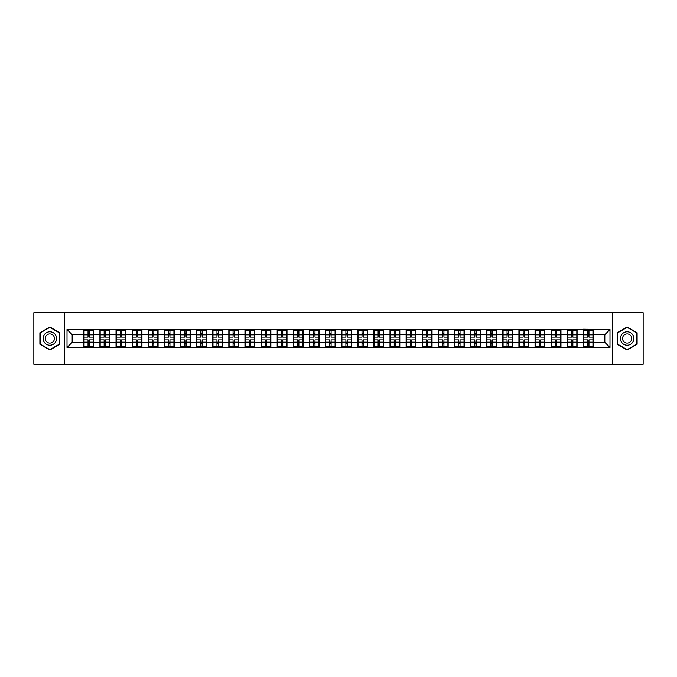<?xml version="1.0" encoding="UTF-8"?>
<svg xmlns="http://www.w3.org/2000/svg" width="677" height="677" viewBox="0 0 677 677"><rect width="100%" height="100%" fill="white"/><g stroke="black" fill="none" stroke-linecap="round" stroke-linejoin="round"><path stroke-width="1.02" d="M612.363 364.328L643.15 364.328L643.15 312.672L612.363 312.672L612.363 364.328L64.637 364.328L64.637 312.672L33.85 312.672L33.85 364.328L64.637 364.328M612.363 312.672L64.637 312.672M604.823 342.325L604.823 334.675L593.204 334.675L593.204 342.325L604.823 342.325L609.985 347.487L609.985 329.513L583.388 329.2L583.388 334.675L577.083 334.675L577.083 342.325L583.388 342.325L583.388 334.675M609.985 347.487L67.015 347.487L67.015 329.513L83.796 329.513L83.796 334.675L72.177 334.675L72.177 342.325L83.796 342.325L83.796 334.675M583.388 329.513L83.796 329.513M583.388 342.325L583.388 347.487M577.083 342.325L577.083 347.487M577.083 329.513L577.083 334.675M560.971 342.325L567.275 342.325L567.275 334.675L560.971 334.675L560.971 347.487M567.275 342.325L567.275 347.487M567.275 329.513L567.275 334.675M560.971 329.513L560.971 334.675M544.858 342.325L551.154 342.325L551.154 334.675L544.858 334.675L544.858 347.487M551.154 342.325L551.154 347.487M551.154 329.513L551.154 334.675M544.858 329.513L544.858 334.675M528.737 342.325L535.042 342.325L535.042 334.675L528.737 334.675L528.737 347.487M535.042 342.325L535.042 347.487M535.042 329.513L535.042 334.675M528.737 329.513L528.737 334.675M512.624 342.325L518.921 342.325L518.921 334.675L512.624 334.675L512.624 347.487M518.921 342.325L518.921 347.487M518.921 329.513L518.921 334.675M512.624 329.513L512.624 334.675M496.503 342.325L502.808 342.325L502.808 334.675L496.503 334.675L496.503 347.487M502.808 342.325L502.808 347.487M502.808 329.513L502.808 334.675M496.503 329.513L496.503 334.675M480.391 342.325L486.695 342.325L486.695 334.675L480.391 334.675L480.391 347.487M486.695 342.325L486.695 347.487M486.695 329.513L486.695 334.675M480.391 329.513L480.391 334.675M464.278 342.325L470.574 342.325L470.574 334.675L464.278 334.675L464.278 347.487M470.574 342.325L470.574 347.487M470.574 329.513L470.574 334.675M464.278 329.513L464.278 334.675M448.157 342.325L454.462 342.325L454.462 334.675L448.157 334.675L448.157 347.487M454.462 342.325L454.462 347.487M454.462 329.513L454.462 334.675M448.157 329.513L448.157 334.675M432.044 342.325L438.349 342.325L438.349 334.675L432.044 334.675L432.044 347.487M438.349 342.325L438.349 347.487M438.349 329.513L438.349 334.675M432.044 329.513L432.044 334.675M415.932 342.325L422.228 342.325L422.228 334.675L415.932 334.675L415.932 347.487M422.228 342.325L422.228 347.487M422.228 329.513L422.228 334.675M415.932 329.513L415.932 334.675M399.811 342.325L406.115 342.325L406.115 334.675L399.811 334.675L399.811 347.487M406.115 342.325L406.115 347.487M406.115 329.513L406.115 334.675M399.811 329.513L399.811 334.675M383.698 342.325L389.994 342.325L389.994 334.675L383.698 334.675L383.698 347.487M389.994 342.325L389.994 347.487M389.994 329.513L389.994 334.675M383.698 329.513L383.698 334.675M367.577 342.325L373.882 342.325L373.882 334.675L367.577 334.675L367.577 347.487M373.882 342.325L373.882 347.487M373.882 329.513L373.882 334.675M367.577 329.513L367.577 334.675M351.465 342.325L357.769 342.325L357.769 334.675L351.465 334.675L351.465 347.487M357.769 342.325L357.769 347.487M357.769 329.513L357.769 334.675M351.465 329.513L351.465 334.675M335.352 342.325L341.648 342.325L341.648 334.675L335.352 334.675L335.352 347.487M341.648 342.325L341.648 347.487M341.648 329.513L341.648 334.675M335.352 329.513L335.352 334.675M319.231 342.325L325.535 342.325L325.535 334.675L319.231 334.675L319.231 347.487M325.535 342.325L325.535 347.487M325.535 329.513L325.535 334.675M319.231 329.513L319.231 334.675M303.118 342.325L309.423 342.325L309.423 334.675L303.118 334.675L303.118 347.487M309.423 342.325L309.423 347.487M309.423 329.513L309.423 334.675M303.118 329.513L303.118 334.675M287.006 342.325L293.302 342.325L293.302 334.675L287.006 334.675L287.006 347.487M293.302 342.325L293.302 347.487M293.302 329.513L293.302 334.675M287.006 329.513L287.006 334.675M270.885 342.325L277.189 342.325L277.189 334.675L270.885 334.675L270.885 347.487M277.189 342.325L277.189 347.487M277.189 329.513L277.189 334.675M270.885 329.513L270.885 334.675M254.772 342.325L261.068 342.325L261.068 334.675L254.772 334.675L254.772 347.487M261.068 342.325L261.068 347.487M261.068 329.513L261.068 334.675M254.772 329.513L254.772 334.675M238.651 342.325L244.956 342.325L244.956 334.675L238.651 334.675L238.651 347.487M244.956 342.325L244.956 347.487M244.956 329.513L244.956 334.675M238.651 329.513L238.651 334.675M222.538 342.325L228.843 342.325L228.843 334.675L222.538 334.675L222.538 347.487M228.843 342.325L228.843 347.487M228.843 329.513L228.843 334.675M222.538 329.513L222.538 334.675M206.426 342.325L212.722 342.325L212.722 334.675L206.426 334.675L206.426 347.487M212.722 342.325L212.722 347.487M212.722 329.513L212.722 334.675M206.426 329.513L206.426 334.675M190.305 342.325L196.609 342.325L196.609 334.675L190.305 334.675L190.305 347.487M196.609 342.325L196.609 347.487M196.609 329.513L196.609 334.675M190.305 329.513L190.305 334.675M174.192 342.325L180.497 342.325L180.497 334.675L174.192 334.675L174.192 347.487M180.497 342.325L180.497 347.487M180.497 329.513L180.497 334.675M174.192 329.513L174.192 334.675M158.079 342.325L164.376 342.325L164.376 334.675L158.079 334.675L158.079 347.487M164.376 342.325L164.376 347.487M164.376 329.513L164.376 334.675M158.079 329.513L158.079 334.675M141.958 342.325L148.263 342.325L148.263 334.675L141.958 334.675L141.958 347.487M148.263 342.325L148.263 347.487M148.263 329.513L148.263 334.675M141.958 329.513L141.958 334.675M125.846 342.325L132.142 342.325L132.142 334.675L125.846 334.675L125.846 347.487M132.142 342.325L132.142 347.487M132.142 329.513L132.142 334.675M125.846 329.513L125.846 334.675M109.725 342.325L116.029 342.325L116.029 334.675L109.725 334.675L109.725 347.487M116.029 342.325L116.029 347.487M116.029 329.513L116.029 334.675M109.725 329.513L109.725 334.675M93.612 342.325L99.917 342.325L99.917 334.675L93.612 334.675L93.612 347.487M99.917 342.325L99.917 347.487M99.917 329.513L99.917 334.675M93.612 329.513L93.612 334.675M83.796 342.325L83.796 347.487M72.177 342.325L67.015 347.487M67.015 329.513L72.177 334.675M593.204 342.325L593.204 347.487M593.204 329.513L593.204 334.675M609.985 329.513L604.823 334.675M49.861 326.991L39.892 332.745L39.892 344.255L49.861 350.009L59.83 344.255L59.83 332.745L49.861 326.991M617.17 344.255L627.139 350.009L637.108 344.255L637.108 332.745L627.139 326.991L617.17 332.745L617.17 344.255M93.358 339.896L93.358 347.538L89.381 347.538L89.381 339.896L93.358 339.896L93.358 329.462L89.381 329.462L89.381 330.596L93.358 330.596M84.058 334.836L88.035 334.836L88.035 329.462L84.058 329.462L84.058 339.896L88.035 339.896L88.035 347.538L84.058 347.538L84.058 346.404L88.035 346.404M88.035 333.346L89.381 333.346M89.381 330.748L88.035 330.748M88.035 334.844L89.381 334.844M88.035 334.836L88.035 337.104L84.058 337.104M84.058 330.596L88.035 330.596M88.035 342.156L89.381 342.156M88.035 346.252L89.381 346.252M88.035 343.654L89.381 343.654M84.058 339.896L84.058 346.404M89.381 346.404L93.358 346.404M89.381 330.596L89.381 337.104L93.358 337.104M109.471 339.896L109.471 347.538L105.494 347.538L105.494 339.896L109.471 339.896L109.471 329.462L105.494 329.462L105.494 330.596L109.471 330.596M100.171 334.836L104.148 334.836L104.148 329.462L100.171 329.462L100.171 339.896L104.148 339.896L104.148 347.538L100.171 347.538L100.171 346.404L104.148 346.404M104.148 333.346L105.494 333.346M105.494 330.748L104.148 330.748M104.148 334.844L105.494 334.844M104.148 334.836L104.148 337.104L100.171 337.104M100.171 330.596L104.148 330.596M104.148 342.156L105.494 342.156M104.148 346.252L105.494 346.252M104.148 343.654L105.494 343.654M100.171 339.896L100.171 346.404M105.494 346.404L109.471 346.404M105.494 330.596L105.494 337.104L109.471 337.104M125.584 339.896L125.584 347.538L121.606 347.538L121.606 339.896L125.584 339.896L125.584 329.462L121.606 329.462L121.606 330.596L125.584 330.596M116.292 334.836L120.269 334.836L120.269 329.462L116.292 329.462L116.292 339.896L120.269 339.896L120.269 347.538L116.292 347.538L116.292 346.404L120.269 346.404M120.269 333.346L121.606 333.346M121.606 330.748L120.269 330.748M120.269 334.844L121.606 334.844M120.269 334.836L120.269 337.104L116.292 337.104M116.292 330.596L120.269 330.596M120.269 342.156L121.606 342.156M120.269 346.252L121.606 346.252M120.269 343.654L121.606 343.654M116.292 339.896L116.292 346.404M121.606 346.404L125.584 346.404M121.606 330.596L121.606 337.104L125.584 337.104M141.705 339.896L141.705 347.538L137.727 347.538L137.727 339.896L141.705 339.896L141.705 329.462L137.727 329.462L137.727 330.596L141.705 330.596M132.404 334.836L136.382 334.836L136.382 329.462L132.404 329.462L132.404 339.896L136.382 339.896L136.382 347.538L132.404 347.538L132.404 346.404L136.382 346.404M136.382 333.346L137.727 333.346M137.727 330.748L136.382 330.748M136.382 334.844L137.727 334.844M136.382 334.836L136.382 337.104L132.404 337.104M132.404 330.596L136.382 330.596M136.382 342.156L137.727 342.156M136.382 346.252L137.727 346.252M136.382 343.654L137.727 343.654M132.404 339.896L132.404 346.404M137.727 346.404L141.705 346.404M137.727 330.596L137.727 337.104L141.705 337.104M157.817 339.896L157.817 347.538L153.84 347.538L153.84 339.896L157.817 339.896L157.817 329.462L153.84 329.462L153.84 330.596L157.817 330.596M148.517 334.836L152.494 334.836L152.494 329.462L148.517 329.462L148.517 339.896L152.494 339.896L152.494 347.538L148.517 347.538L148.517 346.404L152.494 346.404M152.494 333.346L153.84 333.346M153.84 330.748L152.494 330.748M152.494 334.844L153.84 334.844M152.494 334.836L152.494 337.104L148.517 337.104M148.517 330.596L152.494 330.596M152.494 342.156L153.84 342.156M152.494 346.252L153.84 346.252M152.494 343.654L153.84 343.654M148.517 339.896L148.517 346.404M153.84 346.404L157.817 346.404M153.84 330.596L153.84 337.104L157.817 337.104M173.93 339.896L173.93 347.538L169.952 347.538L169.952 339.896L173.93 339.896L173.93 329.462L169.952 329.462L169.952 330.596L173.93 330.596M164.638 334.836L168.615 334.836L168.615 329.462L164.638 329.462L164.638 339.896L168.615 339.896L168.615 347.538L164.638 347.538L164.638 346.404L168.615 346.404M168.615 333.346L169.952 333.346M169.952 330.748L168.615 330.748M168.615 334.844L169.952 334.844M168.615 334.836L168.615 337.104L164.638 337.104M164.638 330.596L168.615 330.596M168.615 342.156L169.952 342.156M168.615 346.252L169.952 346.252M168.615 343.654L169.952 343.654M164.638 339.896L164.638 346.404M169.952 346.404L173.93 346.404M169.952 330.596L169.952 337.104L173.93 337.104M55.675 335.14A6.711 6.711 0 0 0 46.501 332.686A6.711 6.711 0 0 0 44.047 341.86A6.711 6.711 0 0 0 53.221 344.314A6.711 6.711 0 0 0 55.675 335.14M53.847 336.198A4.595 4.595 0 0 0 47.568 334.523A4.595 4.595 0 0 0 45.884 340.802A4.595 4.595 0 0 0 52.163 342.477A4.595 4.595 0 0 0 53.847 336.198M49.861 349.654L40.205 344.077L40.205 332.923L49.861 327.346L59.525 332.923L59.525 344.077L49.861 349.654M632.953 335.14A6.711 6.711 0 0 0 623.779 332.686A6.711 6.711 0 0 0 621.325 341.86A6.711 6.711 0 0 0 630.499 344.314A6.711 6.711 0 0 0 632.953 335.14M631.116 336.198A4.595 4.595 0 0 0 624.837 334.523A4.595 4.595 0 0 0 623.153 340.802A4.595 4.595 0 0 0 629.432 342.477A4.595 4.595 0 0 0 631.116 336.198M627.139 349.654L617.475 344.077L617.475 332.923L627.139 327.346L636.795 332.923L636.795 344.077L627.139 349.654M190.051 339.896L190.051 347.538L186.073 347.538L186.073 339.896L190.051 339.896L190.051 329.462L186.073 329.462L186.073 330.596L190.051 330.596M180.751 334.836L184.728 334.836L184.728 329.462L180.751 329.462L180.751 339.896L184.728 339.896L184.728 347.538L180.751 347.538L180.751 346.404L184.728 346.404M184.728 333.346L186.073 333.346M186.073 330.748L184.728 330.748M184.728 334.844L186.073 334.844M184.728 334.836L184.728 337.104L180.751 337.104M180.751 330.596L184.728 330.596M184.728 342.156L186.073 342.156M184.728 346.252L186.073 346.252M184.728 343.654L186.073 343.654M180.751 339.896L180.751 346.404M186.073 346.404L190.051 346.404M186.073 330.596L186.073 337.104L190.051 337.104M206.163 339.896L206.163 347.538L202.186 347.538L202.186 339.896L206.163 339.896L206.163 329.462L202.186 329.462L202.186 330.596L206.163 330.596M196.863 334.836L200.841 334.836L200.841 329.462L196.863 329.462L196.863 339.896L200.841 339.896L200.841 347.538L196.863 347.538L196.863 346.404L200.841 346.404M200.841 333.346L202.186 333.346M202.186 330.748L200.841 330.748M200.841 334.844L202.186 334.844M200.841 334.836L200.841 337.104L196.863 337.104M196.863 330.596L200.841 330.596M200.841 342.156L202.186 342.156M200.841 346.252L202.186 346.252M200.841 343.654L202.186 343.654M196.863 339.896L196.863 346.404M202.186 346.404L206.163 346.404M202.186 330.596L202.186 337.104L206.163 337.104M222.284 339.896L222.284 347.538L218.307 347.538L218.307 339.896L222.284 339.896L222.284 329.462L218.307 329.462L218.307 330.596L222.284 330.596M212.984 334.836L216.962 334.836L216.962 329.462L212.984 329.462L212.984 339.896L216.962 339.896L216.962 347.538L212.984 347.538L212.984 346.404L216.962 346.404M216.962 333.346L218.307 333.346M218.307 330.748L216.962 330.748M216.962 334.844L218.307 334.844M216.962 334.836L216.962 337.104L212.984 337.104M212.984 330.596L216.962 330.596M216.962 342.156L218.307 342.156M216.962 346.252L218.307 346.252M216.962 343.654L218.307 343.654M212.984 339.896L212.984 346.404M218.307 346.404L222.284 346.404M218.307 330.596L218.307 337.104L222.284 337.104M238.397 339.896L238.397 347.538L234.42 347.538L234.42 339.896L238.397 339.896L238.397 329.462L234.42 329.462L234.42 330.596L238.397 330.596M229.097 334.836L233.074 334.836L233.074 329.462L229.097 329.462L229.097 339.896L233.074 339.896L233.074 347.538L229.097 347.538L229.097 346.404L233.074 346.404M233.074 333.346L234.42 333.346M234.42 330.748L233.074 330.748M233.074 334.844L234.42 334.844M233.074 334.836L233.074 337.104L229.097 337.104M229.097 330.596L233.074 330.596M233.074 342.156L234.42 342.156M233.074 346.252L234.42 346.252M233.074 343.654L234.42 343.654M229.097 339.896L229.097 346.404M234.42 346.404L238.397 346.404M234.42 330.596L234.42 337.104L238.397 337.104M254.51 339.896L254.51 347.538L250.532 347.538L250.532 339.896L254.51 339.896L254.51 329.462L250.532 329.462L250.532 330.596L254.51 330.596M245.218 334.836L249.195 334.836L249.195 329.462L245.218 329.462L245.218 339.896L249.195 339.896L249.195 347.538L245.218 347.538L245.218 346.404L249.195 346.404M249.195 333.346L250.532 333.346M250.532 330.748L249.195 330.748M249.195 334.844L250.532 334.844M249.195 334.836L249.195 337.104L245.218 337.104M245.218 330.596L249.195 330.596M249.195 342.156L250.532 342.156M249.195 346.252L250.532 346.252M249.195 343.654L250.532 343.654M245.218 339.896L245.218 346.404M250.532 346.404L254.51 346.404M250.532 330.596L250.532 337.104L254.51 337.104M270.631 339.896L270.631 347.538L266.653 347.538L266.653 339.896L270.631 339.896L270.631 329.462L266.653 329.462L266.653 330.596L270.631 330.596M261.33 334.836L265.308 334.836L265.308 329.462L261.33 329.462L261.33 339.896L265.308 339.896L265.308 347.538L261.33 347.538L261.33 346.404L265.308 346.404M265.308 333.346L266.653 333.346M266.653 330.748L265.308 330.748M265.308 334.844L266.653 334.844M265.308 334.836L265.308 337.104L261.33 337.104M261.33 330.596L265.308 330.596M265.308 342.156L266.653 342.156M265.308 346.252L266.653 346.252M265.308 343.654L266.653 343.654M261.33 339.896L261.33 346.404M266.653 346.404L270.631 346.404M266.653 330.596L266.653 337.104L270.631 337.104M286.743 339.896L286.743 347.538L282.766 347.538L282.766 339.896L286.743 339.896L286.743 329.462L282.766 329.462L282.766 330.596L286.743 330.596M277.443 334.836L281.42 334.836L281.42 329.462L277.443 329.462L277.443 339.896L281.42 339.896L281.42 347.538L277.443 347.538L277.443 346.404L281.42 346.404M281.42 333.346L282.766 333.346M282.766 330.748L281.42 330.748M281.42 334.844L282.766 334.844M281.42 334.836L281.42 337.104L277.443 337.104M277.443 330.596L281.42 330.596M281.42 342.156L282.766 342.156M281.42 346.252L282.766 346.252M281.42 343.654L282.766 343.654M277.443 339.896L277.443 346.404M282.766 346.404L286.743 346.404M282.766 330.596L282.766 337.104L286.743 337.104M302.856 339.896L302.856 347.538L298.879 347.538L298.879 339.896L302.856 339.896L302.856 329.462L298.879 329.462L298.879 330.596L302.856 330.596M293.564 334.836L297.541 334.836L297.541 329.462L293.564 329.462L293.564 339.896L297.541 339.896L297.541 347.538L293.564 347.538L293.564 346.404L297.541 346.404M297.541 333.346L298.879 333.346M298.879 330.748L297.541 330.748M297.541 334.844L298.879 334.844M297.541 334.836L297.541 337.104L293.564 337.104M293.564 330.596L297.541 330.596M297.541 342.156L298.879 342.156M297.541 346.252L298.879 346.252M297.541 343.654L298.879 343.654M293.564 339.896L293.564 346.404M298.879 346.404L302.856 346.404M298.879 330.596L298.879 337.104L302.856 337.104M318.977 339.896L318.977 347.538L315 347.538L315 339.896L318.977 339.896L318.977 329.462L315 329.462L315 330.596L318.977 330.596M309.677 334.836L313.654 334.836L313.654 329.462L309.677 329.462L309.677 339.896L313.654 339.896L313.654 347.538L309.677 347.538L309.677 346.404L313.654 346.404M313.654 333.346L315 333.346M315 330.748L313.654 330.748M313.654 334.844L315 334.844M313.654 334.836L313.654 337.104L309.677 337.104M309.677 330.596L313.654 330.596M313.654 342.156L315 342.156M313.654 346.252L315 346.252M313.654 343.654L315 343.654M309.677 339.896L309.677 346.404M315 346.404L318.977 346.404M315 330.596L315 337.104L318.977 337.104M335.09 339.896L335.09 347.538L331.112 347.538L331.112 339.896L335.09 339.896L335.09 329.462L331.112 329.462L331.112 330.596L335.09 330.596M325.789 334.836L329.767 334.836L329.767 329.462L325.789 329.462L325.789 339.896L329.767 339.896L329.767 347.538L325.789 347.538L325.789 346.404L329.767 346.404M329.767 333.346L331.112 333.346M331.112 330.748L329.767 330.748M329.767 334.844L331.112 334.844M329.767 334.836L329.767 337.104L325.789 337.104M325.789 330.596L329.767 330.596M329.767 342.156L331.112 342.156M329.767 346.252L331.112 346.252M329.767 343.654L331.112 343.654M325.789 339.896L325.789 346.404M331.112 346.404L335.09 346.404M331.112 330.596L331.112 337.104L335.09 337.104M351.211 339.896L351.211 347.538L347.233 347.538L347.233 339.896L351.211 339.896L351.211 329.462L347.233 329.462L347.233 330.596L351.211 330.596M341.91 334.836L345.888 334.836L345.888 329.462L341.91 329.462L341.91 339.896L345.888 339.896L345.888 347.538L341.91 347.538L341.91 346.404L345.888 346.404M345.888 333.346L347.233 333.346M347.233 330.748L345.888 330.748M345.888 334.844L347.233 334.844M345.888 334.836L345.888 337.104L341.91 337.104M341.91 330.596L345.888 330.596M345.888 342.156L347.233 342.156M345.888 346.252L347.233 346.252M345.888 343.654L347.233 343.654M341.91 339.896L341.91 346.404M347.233 346.404L351.211 346.404M347.233 330.596L347.233 337.104L351.211 337.104M367.323 339.896L367.323 347.538L363.346 347.538L363.346 339.896L367.323 339.896L367.323 329.462L363.346 329.462L363.346 330.596L367.323 330.596M358.023 334.836L362 334.836L362 329.462L358.023 329.462L358.023 339.896L362 339.896L362 347.538L358.023 347.538L358.023 346.404L362 346.404M362 333.346L363.346 333.346M363.346 330.748L362 330.748M362 334.844L363.346 334.844M362 334.836L362 337.104L358.023 337.104M358.023 330.596L362 330.596M362 342.156L363.346 342.156M362 346.252L363.346 346.252M362 343.654L363.346 343.654M358.023 339.896L358.023 346.404M363.346 346.404L367.323 346.404M363.346 330.596L363.346 337.104L367.323 337.104M383.436 339.896L383.436 347.538L379.458 347.538L379.458 339.896L383.436 339.896L383.436 329.462L379.458 329.462L379.458 330.596L383.436 330.596M374.144 334.836L378.121 334.836L378.121 329.462L374.144 329.462L374.144 339.896L378.121 339.896L378.121 347.538L374.144 347.538L374.144 346.404L378.121 346.404M378.121 333.346L379.458 333.346M379.458 330.748L378.121 330.748M378.121 334.844L379.458 334.844M378.121 334.836L378.121 337.104L374.144 337.104M374.144 330.596L378.121 330.596M378.121 342.156L379.458 342.156M378.121 346.252L379.458 346.252M378.121 343.654L379.458 343.654M374.144 339.896L374.144 346.404M379.458 346.404L383.436 346.404M379.458 330.596L379.458 337.104L383.436 337.104M399.557 339.896L399.557 347.538L395.58 347.538L395.58 339.896L399.557 339.896L399.557 329.462L395.58 329.462L395.58 330.596L399.557 330.596M390.257 334.836L394.234 334.836L394.234 329.462L390.257 329.462L390.257 339.896L394.234 339.896L394.234 347.538L390.257 347.538L390.257 346.404L394.234 346.404M394.234 333.346L395.58 333.346M395.58 330.748L394.234 330.748M394.234 334.844L395.58 334.844M394.234 334.836L394.234 337.104L390.257 337.104M390.257 330.596L394.234 330.596M394.234 342.156L395.58 342.156M394.234 346.252L395.58 346.252M394.234 343.654L395.58 343.654M390.257 339.896L390.257 346.404M395.58 346.404L399.557 346.404M395.58 330.596L395.58 337.104L399.557 337.104M415.67 339.896L415.67 347.538L411.692 347.538L411.692 339.896L415.67 339.896L415.67 329.462L411.692 329.462L411.692 330.596L415.67 330.596M406.369 334.836L410.347 334.836L410.347 329.462L406.369 329.462L406.369 339.896L410.347 339.896L410.347 347.538L406.369 347.538L406.369 346.404L410.347 346.404M410.347 333.346L411.692 333.346M411.692 330.748L410.347 330.748M410.347 334.844L411.692 334.844M410.347 334.836L410.347 337.104L406.369 337.104M406.369 330.596L410.347 330.596M410.347 342.156L411.692 342.156M410.347 346.252L411.692 346.252M410.347 343.654L411.692 343.654M406.369 339.896L406.369 346.404M411.692 346.404L415.67 346.404M411.692 330.596L411.692 337.104L415.67 337.104M431.782 339.896L431.782 347.538L427.805 347.538L427.805 339.896L431.782 339.896L431.782 329.462L427.805 329.462L427.805 330.596L431.782 330.596M422.49 334.836L426.468 334.836L426.468 329.462L422.49 329.462L422.49 339.896L426.468 339.896L426.468 347.538L422.49 347.538L422.49 346.404L426.468 346.404M426.468 333.346L427.805 333.346M427.805 330.748L426.468 330.748M426.468 334.844L427.805 334.844M426.468 334.836L426.468 337.104L422.49 337.104M422.49 330.596L426.468 330.596M426.468 342.156L427.805 342.156M426.468 346.252L427.805 346.252M426.468 343.654L427.805 343.654M422.49 339.896L422.49 346.404M427.805 346.404L431.782 346.404M427.805 330.596L427.805 337.104L431.782 337.104M447.903 339.896L447.903 347.538L443.926 347.538L443.926 339.896L447.903 339.896L447.903 329.462L443.926 329.462L443.926 330.596L447.903 330.596M438.603 334.836L442.58 334.836L442.58 329.462L438.603 329.462L438.603 339.896L442.58 339.896L442.58 347.538L438.603 347.538L438.603 346.404L442.58 346.404M442.58 333.346L443.926 333.346M443.926 330.748L442.58 330.748M442.58 334.844L443.926 334.844M442.58 334.836L442.58 337.104L438.603 337.104M438.603 330.596L442.58 330.596M442.58 342.156L443.926 342.156M442.58 346.252L443.926 346.252M442.58 343.654L443.926 343.654M438.603 339.896L438.603 346.404M443.926 346.404L447.903 346.404M443.926 330.596L443.926 337.104L447.903 337.104M464.016 339.896L464.016 347.538L460.038 347.538L460.038 339.896L464.016 339.896L464.016 329.462L460.038 329.462L460.038 330.596L464.016 330.596M454.716 334.836L458.693 334.836L458.693 329.462L454.716 329.462L454.716 339.896L458.693 339.896L458.693 347.538L454.716 347.538L454.716 346.404L458.693 346.404M458.693 333.346L460.038 333.346M460.038 330.748L458.693 330.748M458.693 334.844L460.038 334.844M458.693 334.836L458.693 337.104L454.716 337.104M454.716 330.596L458.693 330.596M458.693 342.156L460.038 342.156M458.693 346.252L460.038 346.252M458.693 343.654L460.038 343.654M454.716 339.896L454.716 346.404M460.038 346.404L464.016 346.404M460.038 330.596L460.038 337.104L464.016 337.104M480.137 339.896L480.137 347.538L476.159 347.538L476.159 339.896L480.137 339.896L480.137 329.462L476.159 329.462L476.159 330.596L480.137 330.596M470.837 334.836L474.814 334.836L474.814 329.462L470.837 329.462L470.837 339.896L474.814 339.896L474.814 347.538L470.837 347.538L470.837 346.404L474.814 346.404M474.814 333.346L476.159 333.346M476.159 330.748L474.814 330.748M474.814 334.844L476.159 334.844M474.814 334.836L474.814 337.104L470.837 337.104M470.837 330.596L474.814 330.596M474.814 342.156L476.159 342.156M474.814 346.252L476.159 346.252M474.814 343.654L476.159 343.654M470.837 339.896L470.837 346.404M476.159 346.404L480.137 346.404M476.159 330.596L476.159 337.104L480.137 337.104M496.249 339.896L496.249 347.538L492.272 347.538L492.272 339.896L496.249 339.896L496.249 329.462L492.272 329.462L492.272 330.596L496.249 330.596M486.949 334.836L490.927 334.836L490.927 329.462L486.949 329.462L486.949 339.896L490.927 339.896L490.927 347.538L486.949 347.538L486.949 346.404L490.927 346.404M490.927 333.346L492.272 333.346M492.272 330.748L490.927 330.748M490.927 334.844L492.272 334.844M490.927 334.836L490.927 337.104L486.949 337.104M486.949 330.596L490.927 330.596M490.927 342.156L492.272 342.156M490.927 346.252L492.272 346.252M490.927 343.654L492.272 343.654M486.949 339.896L486.949 346.404M492.272 346.404L496.249 346.404M492.272 330.596L492.272 337.104L496.249 337.104M512.362 339.896L512.362 347.538L508.385 347.538L508.385 339.896L512.362 339.896L512.362 329.462L508.385 329.462L508.385 330.596L512.362 330.596M503.07 334.836L507.048 334.836L507.048 329.462L503.07 329.462L503.07 339.896L507.048 339.896L507.048 347.538L503.07 347.538L503.07 346.404L507.048 346.404M507.048 333.346L508.385 333.346M508.385 330.748L507.048 330.748M507.048 334.844L508.385 334.844M507.048 334.836L507.048 337.104L503.07 337.104M503.07 330.596L507.048 330.596M507.048 342.156L508.385 342.156M507.048 346.252L508.385 346.252M507.048 343.654L508.385 343.654M503.07 339.896L503.07 346.404M508.385 346.404L512.362 346.404M508.385 330.596L508.385 337.104L512.362 337.104M528.483 339.896L528.483 347.538L524.506 347.538L524.506 339.896L528.483 339.896L528.483 329.462L524.506 329.462L524.506 330.596L528.483 330.596M519.183 334.836L523.16 334.836L523.16 329.462L519.183 329.462L519.183 339.896L523.16 339.896L523.16 347.538L519.183 347.538L519.183 346.404L523.16 346.404M523.16 333.346L524.506 333.346M524.506 330.748L523.16 330.748M523.16 334.844L524.506 334.844M523.16 334.836L523.16 337.104L519.183 337.104M519.183 330.596L523.16 330.596M523.16 342.156L524.506 342.156M523.16 346.252L524.506 346.252M523.16 343.654L524.506 343.654M519.183 339.896L519.183 346.404M524.506 346.404L528.483 346.404M524.506 330.596L524.506 337.104L528.483 337.104M544.596 339.896L544.596 347.538L540.618 347.538L540.618 339.896L544.596 339.896L544.596 329.462L540.618 329.462L540.618 330.596L544.596 330.596M535.295 334.836L539.273 334.836L539.273 329.462L535.295 329.462L535.295 339.896L539.273 339.896L539.273 347.538L535.295 347.538L535.295 346.404L539.273 346.404M539.273 333.346L540.618 333.346M540.618 330.748L539.273 330.748M539.273 334.844L540.618 334.844M539.273 334.836L539.273 337.104L535.295 337.104M535.295 330.596L539.273 330.596M539.273 342.156L540.618 342.156M539.273 346.252L540.618 346.252M539.273 343.654L540.618 343.654M535.295 339.896L535.295 346.404M540.618 346.404L544.596 346.404M540.618 330.596L540.618 337.104L544.596 337.104M560.708 339.896L560.708 347.538L556.731 347.538L556.731 339.896L560.708 339.896L560.708 329.462L556.731 329.462L556.731 330.596L560.708 330.596M551.416 334.836L555.394 334.836L555.394 329.462L551.416 329.462L551.416 339.896L555.394 339.896L555.394 347.538L551.416 347.538L551.416 346.404L555.394 346.404M555.394 333.346L556.731 333.346M556.731 330.748L555.394 330.748M555.394 334.844L556.731 334.844M555.394 334.836L555.394 337.104L551.416 337.104M551.416 330.596L555.394 330.596M555.394 342.156L556.731 342.156M555.394 346.252L556.731 346.252M555.394 343.654L556.731 343.654M551.416 339.896L551.416 346.404M556.731 346.404L560.708 346.404M556.731 330.596L556.731 337.104L560.708 337.104M576.829 339.896L576.829 347.538L572.852 347.538L572.852 339.896L576.829 339.896L576.829 329.462L572.852 329.462L572.852 330.596L576.829 330.596M567.529 334.836L571.506 334.836L571.506 329.462L567.529 329.462L567.529 339.896L571.506 339.896L571.506 347.538L567.529 347.538L567.529 346.404L571.506 346.404M571.506 333.346L572.852 333.346M572.852 330.748L571.506 330.748M571.506 334.844L572.852 334.844M571.506 334.836L571.506 337.104L567.529 337.104M567.529 330.596L571.506 330.596M571.506 342.156L572.852 342.156M571.506 346.252L572.852 346.252M571.506 343.654L572.852 343.654M567.529 339.896L567.529 346.404M572.852 346.404L576.829 346.404M572.852 330.596L572.852 337.104L576.829 337.104M592.942 339.896L592.942 347.538L588.965 347.538L588.965 339.896L592.942 339.896L592.942 329.462L588.965 329.462L588.965 330.596L592.942 330.596M583.642 334.836L587.619 334.836L587.619 329.462L583.642 329.462L583.642 339.896L587.619 339.896L587.619 347.538L583.642 347.538L583.642 346.404L587.619 346.404M587.619 333.346L588.965 333.346M588.965 330.748L587.619 330.748M587.619 334.844L588.965 334.844M587.619 334.836L587.619 337.104L583.642 337.104M583.642 330.596L587.619 330.596M587.619 342.156L588.965 342.156M587.619 346.252L588.965 346.252M587.619 343.654L588.965 343.654M583.642 339.896L583.642 346.404M588.965 346.404L592.942 346.404M588.965 330.596L588.965 337.104L592.942 337.104M84.058 342.164L88.035 342.164M89.381 342.164L93.358 342.164M89.381 334.836L93.358 334.836M100.171 342.164L104.148 342.164M105.494 342.164L109.471 342.164M105.494 334.836L109.471 334.836M116.292 342.164L120.269 342.164M121.606 342.164L125.584 342.164M121.606 334.836L125.584 334.836M132.404 342.164L136.382 342.164M137.727 342.164L141.705 342.164M137.727 334.836L141.705 334.836M148.517 342.164L152.494 342.164M153.84 342.164L157.817 342.164M153.84 334.836L157.817 334.836M164.638 342.164L168.615 342.164M169.952 342.164L173.93 342.164M169.952 334.836L173.93 334.836M180.751 342.164L184.728 342.164M186.073 342.164L190.051 342.164M186.073 334.836L190.051 334.836M196.863 342.164L200.841 342.164M202.186 342.164L206.163 342.164M202.186 334.836L206.163 334.836M212.984 342.164L216.962 342.164M218.307 342.164L222.284 342.164M218.307 334.836L222.284 334.836M229.097 342.164L233.074 342.164M234.42 342.164L238.397 342.164M234.42 334.836L238.397 334.836M245.218 342.164L249.195 342.164M250.532 342.164L254.51 342.164M250.532 334.836L254.51 334.836M261.33 342.164L265.308 342.164M266.653 342.164L270.631 342.164M266.653 334.836L270.631 334.836M277.443 342.164L281.42 342.164M282.766 342.164L286.743 342.164M282.766 334.836L286.743 334.836M293.564 342.164L297.541 342.164M298.879 342.164L302.856 342.164M298.879 334.836L302.856 334.836M309.677 342.164L313.654 342.164M315 342.164L318.977 342.164M315 334.836L318.977 334.836M325.789 342.164L329.767 342.164M331.112 342.164L335.09 342.164M331.112 334.836L335.09 334.836M341.91 342.164L345.888 342.164M347.233 342.164L351.211 342.164M347.233 334.836L351.211 334.836M358.023 342.164L362 342.164M363.346 342.164L367.323 342.164M363.346 334.836L367.323 334.836M374.144 342.164L378.121 342.164M379.458 342.164L383.436 342.164M379.458 334.836L383.436 334.836M390.257 342.164L394.234 342.164M395.58 342.164L399.557 342.164M395.58 334.836L399.557 334.836M406.369 342.164L410.347 342.164M411.692 342.164L415.67 342.164M411.692 334.836L415.67 334.836M422.49 342.164L426.468 342.164M427.805 342.164L431.782 342.164M427.805 334.836L431.782 334.836M438.603 342.164L442.58 342.164M443.926 342.164L447.903 342.164M443.926 334.836L447.903 334.836M454.716 342.164L458.693 342.164M460.038 342.164L464.016 342.164M460.038 334.836L464.016 334.836M470.837 342.164L474.814 342.164M476.159 342.164L480.137 342.164M476.159 334.836L480.137 334.836M486.949 342.164L490.927 342.164M492.272 342.164L496.249 342.164M492.272 334.836L496.249 334.836M503.07 342.164L507.048 342.164M508.385 342.164L512.362 342.164M508.385 334.836L512.362 334.836M519.183 342.164L523.16 342.164M524.506 342.164L528.483 342.164M524.506 334.836L528.483 334.836M535.295 342.164L539.273 342.164M540.618 342.164L544.596 342.164M540.618 334.836L544.596 334.836M551.416 342.164L555.394 342.164M556.731 342.164L560.708 342.164M556.731 334.836L560.708 334.836M567.529 342.164L571.506 342.164M572.852 342.164L576.829 342.164M572.852 334.836L576.829 334.836M583.642 342.164L587.619 342.164M588.965 342.164L592.942 342.164M588.965 334.836L592.942 334.836"/></g></svg>

